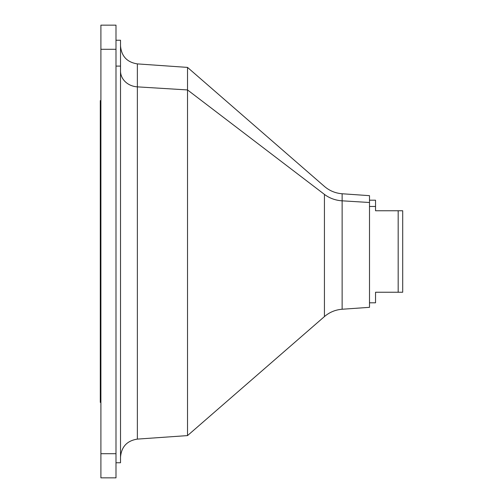 <?xml version="1.0" encoding="UTF-8"?>
<svg xmlns="http://www.w3.org/2000/svg" width="503" height="503" viewBox="0 0 503 503"><rect width="100%" height="100%" fill="white"/><g stroke="black" fill="none" stroke-linecap="round" stroke-linejoin="round"><path stroke-width="0.75" d="M402.702 292.243L402.702 210.757L402.702 292.243L398.175 292.243L398.175 210.757L402.702 210.757L375.54 210.757L398.175 210.757L398.175 292.243L402.702 292.243M375.54 296.525L375.54 292.243L398.175 292.243L375.54 292.243L375.54 302.806L369.504 302.806L369.504 202.502L369.504 307.333L342.134 309.244L342.134 200.823L369.504 202.502L342.134 200.823L342.134 193.756L342.134 309.244C335.438 309.773 329.54 312.212 324.435 316.576L324.435 194.391A30.18 26.483 180 0 0 342.134 200.823A30.18 26.483 0 0 1 324.435 194.391L324.435 316.576L187.518 435.598L187.518 89.936L324.435 194.391L187.518 89.936L187.518 67.402L187.518 435.598L137.363 439.106L137.363 86.862L187.518 89.936L137.363 86.862L137.363 63.894L137.363 439.106C127.039 440.735 121.424 446.752 120.519 457.17M369.504 206.475L375.54 206.475L375.54 210.757L375.54 206.475L369.504 206.475M369.504 200.194L375.54 200.194L375.54 206.475M120.519 45.83C121.424 56.248 127.039 62.265 137.363 63.894L187.518 67.402L324.435 186.424C329.54 190.788 335.438 193.227 342.134 193.756L369.504 195.667L369.504 202.502M120.519 71.011A18.108 15.889 180 0 0 137.363 86.862A18.108 15.889 0 0 1 120.519 71.011M120.519 436.9L120.519 66.1L120.519 462.76L115.992 462.76M115.992 66.1L120.519 66.1L115.992 66.1M115.992 40.24L120.519 40.24L120.519 66.1M115.992 49.294L115.992 25.15L100.902 25.15L115.992 25.15L115.992 49.294L100.902 49.294L100.902 25.15L115.992 25.15L100.902 25.15L100.902 49.294L115.992 49.294L115.992 453.706L115.992 49.294M115.992 477.85L115.992 453.706L100.902 453.706L100.902 49.294L100.902 453.706L115.992 453.706L115.992 477.85L100.902 477.85L100.902 453.706L100.902 477.85L115.992 477.85M100.902 402.4L100.298 402.4L100.298 251.5L100.902 251.5L100.298 251.5L100.298 100.6L100.902 100.6M100.298 115.69L100.298 387.31"/></g></svg>
